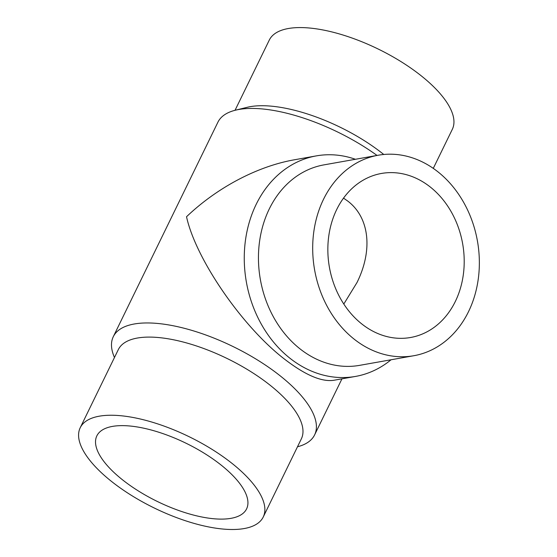 <?xml version="1.0" encoding="UTF-8"?>
<svg xmlns="http://www.w3.org/2000/svg" width="557" height="557" viewBox="0 0 557 557"><rect width="100%" height="100%" fill="white"/><g stroke="black" fill="none" stroke-linecap="round" stroke-linejoin="round"><path stroke-width="0.84" d="M343.801 304.038L357.002 282.531C373.106 249.996 369.423 217.508 347.756 201.077L343.53 198.125M362.391 324.425A83.306 67.648 -100.1 0 1 328.609 237.205A83.306 67.648 -100.1 0 1 381.448 173.457A83.306 67.648 -100.1 0 1 462.63 243.632A83.306 67.648 -100.1 0 1 410.6 337.493A83.306 67.648 -100.1 0 1 362.391 324.425M437.127 171.194A101.813 82.68 -100.1 0 1 478.421 277.804A101.813 82.68 -100.1 0 1 413.844 355.721A101.813 82.68 -100.1 0 1 314.614 269.943A101.813 82.68 -100.1 0 1 378.203 155.229A101.813 82.68 -100.1 0 1 437.127 171.194M413.844 355.721L359.599 365.357A101.813 82.68 -100.1 0 1 260.377 279.586A101.813 82.68 -100.1 0 1 323.965 164.872L378.203 155.229M391.056 359.766A111.999 90.951 -100.1 0 1 355.533 376.421A111.999 90.951 -100.1 0 1 246.382 282.072A111.999 90.951 -100.1 0 1 316.334 155.883A111.999 90.951 -100.1 0 1 355.422 159.281M355.533 376.421L333.761 380.292C321.702 382.046 305.584 375.216 285.4 359.801C242.991 327.683 195.862 259.492 186.525 216.743C217.188 187.493 257.425 166.265 294.562 159.755L316.334 155.883M114.47 357.51A111.999 43.648 26 0 1 113.287 336.7L217.919 122.178A111.999 43.648 26 0 1 235.472 110.189A111.999 43.648 26 0 1 377.04 155.438M113.287 336.7A111.999 43.648 26 0 1 278.298 374.36A111.999 43.648 26 0 1 314.614 434.892A111.999 43.648 26 0 1 297.494 446.777M219.59 463.863A83.306 32.466 26 0 1 246.598 508.889A83.306 32.466 26 0 1 157.499 501.551A83.306 32.466 26 0 1 96.855 435.853A83.306 32.466 26 0 1 219.59 463.863M235.472 110.189L247.141 107.32A101.813 39.679 26 0 1 381.19 152.451A101.813 39.679 26 0 1 383.759 154.477M235.04 110.3L269.296 40.069A101.813 39.679 26 0 1 419.303 74.304A101.813 39.679 26 0 1 452.319 129.335L433.276 168.374M230.222 461.976A101.813 39.679 26 0 1 263.238 517.007A101.813 39.679 26 0 1 154.331 508.033A101.813 39.679 26 0 1 80.215 427.741A101.813 39.679 26 0 1 230.222 461.976M80.215 427.741L118.328 349.594A101.813 39.679 26 0 1 268.342 383.829A101.813 39.679 26 0 1 301.351 438.86L263.238 517.007M314.614 434.892L341.956 378.837"/></g></svg>
